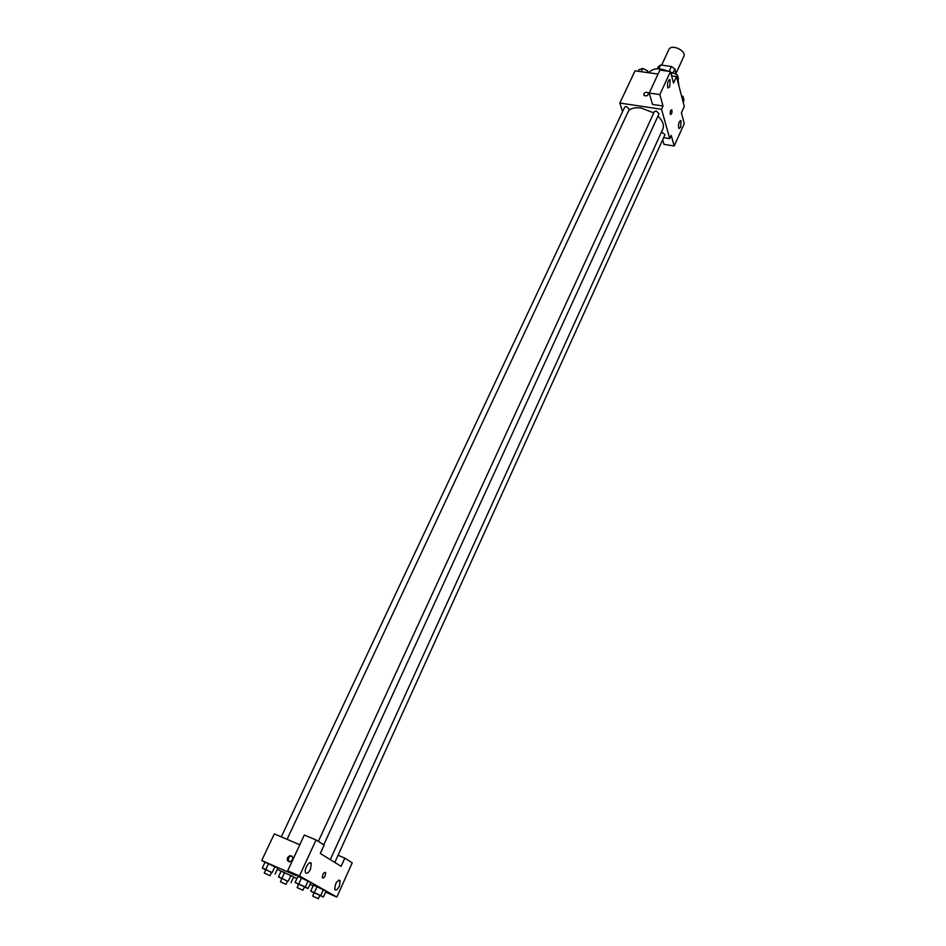 <?xml version="1.0" encoding="UTF-8"?>
<svg xmlns="http://www.w3.org/2000/svg" width="946" height="946" viewBox="0 0 946 946"><rect width="100%" height="100%" fill="white"/><g stroke="black" fill="none" stroke-linecap="round" stroke-linejoin="round"><path stroke-width="1.42" d="M676.035 73.386L683.792 56.512C686.891 50.753 671.222 43.516 668.846 49.606L661.621 65.156M658.83 68.822L660.604 65.014L658.274 66.776L657.328 68.798M660.604 65.014L671.4 66.48L674.912 69.058L676.331 74.509M673.138 72.901L674.912 69.058M669.141 71.352L671.4 66.48M679.086 86.571L678.057 79.807M668.018 71.198C658.96 67.592 652.598 68.124 648.944 72.771M671.625 75.928L676.496 76.614L684.277 106.449L681.392 112.834L684.254 123.607L674.191 146.003L671.222 135.361L669.756 138.613L663.643 137.643M622.563 111.687L619.831 103.043L635.05 70.844L658.049 74.048M643.836 93.843C645.137 92.164 646.603 91.845 648.199 92.874C648.424 95.57 647.029 96.433 644.025 95.475L643.836 93.843L644.025 95.475C647.029 96.433 648.424 95.57 648.199 92.874C646.603 91.845 645.148 92.164 643.836 93.843M676.496 76.614L673.517 83.094L670.454 71.541L659.894 70.075L649.228 93.027L652.504 104.427L663.016 105.987L661.514 109.287L669.756 138.613M619.831 103.043L661.514 109.287M669.768 86.736L670.087 79.748C667.71 80.658 666.977 83.402 667.888 87.978L669.768 86.736M649.228 93.027L659.835 94.576L663.016 105.987M670.454 71.541L659.835 94.576M674.191 146.003L664.009 144.36L662.685 139.76M680.671 127.308L681.037 120.674C678.779 121.573 678.057 124.21 678.861 128.573L680.671 127.308M670.265 114.064C670.146 111.344 670.643 109.925 671.766 109.819C672.275 112.432 671.849 114.005 670.489 114.525L670.265 114.064C670.135 111.344 670.643 109.925 671.766 109.819L671.766 109.819C672.275 112.432 671.837 114.005 670.478 114.525M323.757 844.813L659.055 113.709L656.24 110.966L654.396 111.581L318.364 841.408M334.813 862.433L665.014 134.628L661.502 131.943M287.064 839.315L629.315 109.251L626.512 106.496L624.738 107.075L281.305 836.867M653.804 112.881L641.092 108.01C635.594 107.265 631.479 108.092 628.747 110.469M330.272 859.642L662.839 129.011C664.364 125.085 662.744 120.781 657.967 116.098M341.116 866.323L320.304 853.493L324.159 845.074L316.07 839.953L299.456 875.961L336.847 897.068L352.231 862.823L344.817 858.128L341.116 866.323M264.986 862.326L261.723 860.505L274.305 833.887L299.799 844.754M325.188 875.712C324.04 877.853 323.118 878.491 322.409 877.616C322.61 873.903 323.698 872.188 325.661 872.46L325.188 875.712L325.661 872.46C323.698 872.188 322.61 873.903 322.397 877.616C323.118 878.491 324.04 877.853 325.188 875.712M310.477 869.244C308.431 873.004 306.776 874.104 305.499 872.531C303.808 869.149 309.886 859.772 311.293 863.556L310.477 869.244M339.389 886.13C337.497 889.713 335.972 890.801 334.789 889.394C335.132 883.197 336.93 880.288 340.182 880.655L339.389 886.13M325.578 892.125L336.847 897.068M338.065 855.267L344.817 858.128M316.07 839.953L304.328 834.999L287.679 870.817L296.157 875.582L261.723 860.505M287.679 870.817L299.456 875.961M298.593 884.356L295.093 882.488L297.848 876.54L301.526 877.971L310.785 882.559L308.029 880.998L305.286 886.981L308.065 888.519L304.387 887.052M272.247 872.425L275.002 866.536L277.876 868.132L265.057 862.184L268.569 863.544L265.802 869.433L271.478 872.555M288.258 881.199L290.93 875.428L293.662 876.954L281.139 871.136L284.64 872.508L281.955 878.278L287.442 881.282M314.131 892.929L310.714 891.108L313.374 885.267L317.028 886.709L326.027 891.156L323.378 889.666L320.729 895.519L323.378 896.985L319.795 895.555M281.08 871.278L277.367 869.208M313.173 885.716L309.981 884.321M296.902 878.586L293.591 877.131M287.572 857.608L289.89 855.633C293.698 856.804 293.839 858.85 290.316 861.759C287.75 861.794 286.839 860.411 287.572 857.608M292.054 856.118L290.588 856.047L288.282 858.022L288.861 861.7M281.849 878.68L278.467 876.883L281.955 878.278M286.011 884.38L287.537 881.093L281.943 878.503L280.406 881.79L286.011 884.38L280.406 881.79M291.001 882.713L293.662 876.954M278.467 876.883L281.139 871.136M265.755 869.894L262.29 868.05L265.802 869.433M270 875.712L271.573 872.354L265.85 869.705L264.265 873.063L270 875.712L264.265 873.063M275.132 874.009L277.876 868.132M262.29 868.05L265.057 862.184M310.714 891.108L320.729 895.519M318.364 898.7L319.878 895.354L314.214 892.74L312.688 896.087L318.364 898.7L312.688 896.087M314.368 892.563L317.028 886.709L313.374 885.267M323.378 896.985L326.027 891.156M295.093 882.488L305.286 886.981M302.909 890.257L304.482 886.84L298.688 884.167L297.115 887.573L302.909 890.257L297.115 887.573M298.77 883.954L301.526 877.971L297.848 876.54M308.065 888.519L310.785 882.559M638.136 71.269L638.869 69.732L642.783 68.431L647.821 70.974L648.317 72.688M641.246 71.707L642.783 68.431M647.099 72.523L647.821 70.974M681.487 95.747L683.036 96.516L683.993 100.229L683.142 102.109M682.172 98.408L683.036 96.516M670.844 73.008L672.381 72.511L677.466 75.077L678.459 78.92L677.584 80.824M671.329 74.805L672.381 72.511M676.591 76.981L677.466 75.077M670.087 79.748L669.224 79.63M681.037 120.674L680.245 120.556M311.293 863.556L309.697 862.87M340.182 880.655L338.786 880.052M289.89 855.633L290.588 856.047"/></g></svg>
